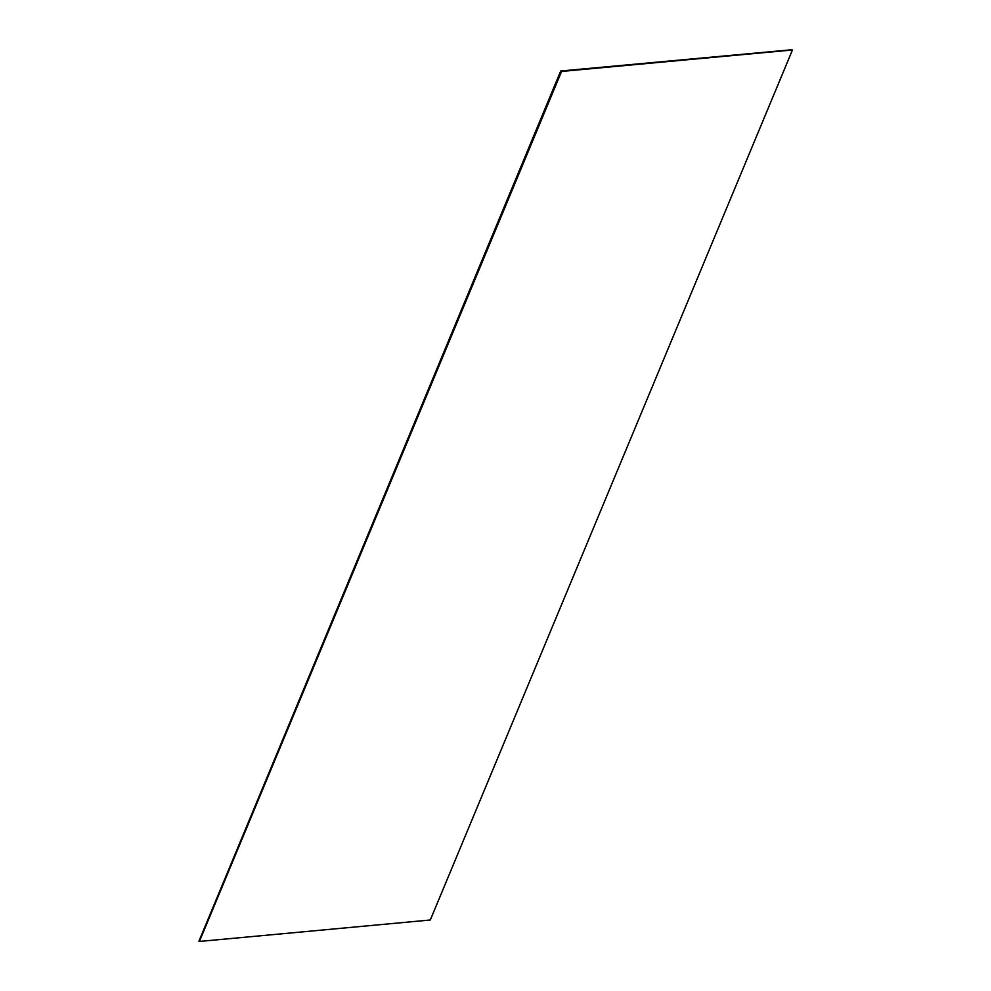 <?xml version="1.0" encoding="UTF-8"?>
<svg xmlns="http://www.w3.org/2000/svg" width="991" height="991" viewBox="0 0 991 991"><rect width="100%" height="100%" fill="white"/><g stroke="black" fill="none" stroke-linecap="round" stroke-linejoin="round"><path stroke-width="1.49" d="M560.695 71.005L198.918 941.202L561.067 71.179L792.255 49.884L560.695 71.005L791.945 49.736L561.067 71.179L199.426 941.45L430.305 919.995L792.453 49.984L561.575 71.439L199.426 941.45M792.453 49.984L561.377 71.327L199.228 941.351L561.575 71.439M561.141 71.216L198.98 941.239L561.141 71.216"/></g></svg>

